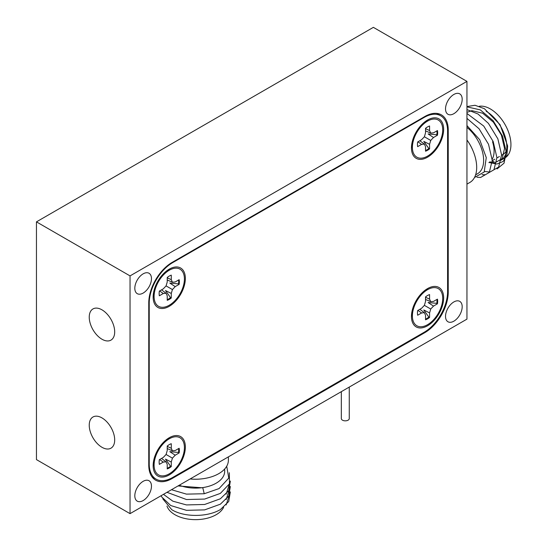 <?xml version="1.0" encoding="UTF-8"?>
<svg xmlns="http://www.w3.org/2000/svg" width="547" height="547" viewBox="0 0 547 547"><rect width="100%" height="100%" fill="white"/><g stroke="black" fill="none" stroke-linecap="round" stroke-linejoin="round"><path stroke-width="0.82" d="M101.968 417.901A18.003 10.393 -120 0 0 92.963 417.005A18.003 10.393 -120 0 0 90.207 431.433A18.003 10.393 -120 0 0 101.968 447.289A18.003 10.393 -120 0 0 110.966 448.184A18.003 10.393 -120 0 0 113.721 433.757A18.003 10.393 -120 0 0 101.968 417.901A18.003 10.393 -120 0 0 92.963 417.005A18.003 10.393 -120 0 0 90.207 431.433A18.003 10.393 -120 0 0 101.968 447.289A18.003 10.393 -120 0 0 110.966 448.184A18.003 10.393 -120 0 0 113.721 433.757A18.003 10.393 -120 0 0 101.968 417.901M101.968 309.834A18.003 10.393 -120 0 0 92.963 308.939A18.003 10.393 -120 0 0 90.207 323.366A18.003 10.393 -120 0 0 101.968 339.229A18.003 10.393 -120 0 0 110.966 340.118A18.003 10.393 -120 0 0 113.721 325.691A18.003 10.393 -120 0 0 101.968 309.834A18.003 10.393 -120 0 0 92.963 308.939A18.003 10.393 -120 0 0 90.207 323.366A18.003 10.393 -120 0 0 101.968 339.229A18.003 10.393 -120 0 0 110.966 340.118A18.003 10.393 -120 0 0 113.721 325.691A18.003 10.393 -120 0 0 101.968 309.834M453.853 321.178A11.781 6.803 120 0 0 461.552 310.799A11.781 6.803 120 0 0 459.747 301.363A11.781 6.803 120 0 0 453.853 301.944A11.781 6.803 120 0 0 446.161 312.323A11.781 6.803 120 0 0 447.966 321.766A11.781 6.803 120 0 0 453.853 321.178M143.143 293.083A11.781 6.803 120 0 0 150.835 282.703A11.781 6.803 120 0 0 149.03 273.261A11.781 6.803 120 0 0 143.143 273.849A11.781 6.803 120 0 0 135.451 284.228A11.781 6.803 120 0 0 137.256 293.664A11.781 6.803 120 0 0 143.143 293.083M143.143 500.567A11.781 6.803 120 0 0 150.835 490.187A11.781 6.803 120 0 0 149.03 480.751A11.781 6.803 120 0 0 143.143 481.333A11.781 6.803 120 0 0 135.451 491.712A11.781 6.803 120 0 0 137.256 501.155A11.781 6.803 120 0 0 143.143 500.567M453.853 113.694A11.781 6.803 120 0 0 461.552 103.315A11.781 6.803 120 0 0 459.747 93.872A11.781 6.803 120 0 0 453.853 94.46A11.781 6.803 120 0 0 446.161 104.839A11.781 6.803 120 0 0 447.966 114.275A11.781 6.803 120 0 0 453.853 113.694M466.953 81.38L373.369 27.35L36.451 221.863L36.451 459.61L130.042 513.647L466.953 319.127L466.953 81.38L130.042 275.9L36.451 221.863M130.042 275.9L130.042 513.647M447.583 291.736L447.583 130.931A33.087 19.104 120 0 0 440.732 115.786A33.087 19.104 120 0 0 424.185 117.42L172.626 262.663A33.087 19.104 120 0 0 149.228 303.188L149.228 463.986A33.087 19.104 120 0 0 156.08 479.138A33.087 19.104 120 0 0 172.626 477.497L424.185 332.255A33.087 19.104 120 0 0 447.583 291.736L448.239 292.112L448.239 130.015L447.555 129.618M448.239 292.112A33.087 19.104 -60 0 1 424.841 332.638L424.185 332.255M171.471 478.126L172.155 478.522L424.841 332.638M172.155 478.522A33.087 19.104 -60 0 1 155.608 480.163A33.087 19.104 -60 0 1 148.757 465.012L148.757 302.915A33.087 19.104 -60 0 1 172.155 262.389L172.626 262.663M448.239 130.015A33.087 19.104 -60 0 0 441.388 114.863A33.087 19.104 -60 0 0 424.841 116.504L172.155 262.389M427.556 325.773A22.762 13.142 120 0 0 443.624 299.059A22.762 13.142 120 0 0 429.539 287.599A22.762 13.142 120 0 0 427.556 288.597A22.762 13.142 120 0 0 411.583 318.696A22.762 13.142 120 0 0 427.556 325.773M169.255 306.32A22.762 13.142 120 0 0 185.324 279.606A22.762 13.142 120 0 0 171.238 268.139A22.762 13.142 120 0 0 169.255 269.145A22.762 13.142 120 0 0 153.276 299.243A22.762 13.142 120 0 0 169.255 306.32M169.255 474.905A22.762 13.142 120 0 0 185.324 448.184A22.762 13.142 120 0 0 171.238 436.725A22.762 13.142 120 0 0 169.255 437.73A22.762 13.142 120 0 0 153.276 467.829A22.762 13.142 120 0 0 169.255 474.905M427.556 157.187A22.762 13.142 120 0 0 443.624 130.473A22.762 13.142 120 0 0 429.539 119.014A22.762 13.142 120 0 0 427.556 120.019A22.762 13.142 120 0 0 411.583 150.117A22.762 13.142 120 0 0 427.556 157.187M178.595 448.588A14.297 8.253 -60 0 1 178.684 450.085A14.297 8.253 -60 0 1 178.493 452.465L169.802 451.651L175.218 455.207L179.156 452.93A14.297 8.253 120 0 0 179.156 448.267L175.218 450.537L172.428 450.817L171.273 448.267L171.273 443.713A14.297 8.253 120 0 0 167.232 446.044L167.232 450.598L166.076 454.482L163.293 457.422L159.348 459.699A14.297 8.253 120 0 0 159.15 462.153A14.297 8.253 120 0 0 159.348 464.369L163.293 462.092L166.076 461.818L167.232 464.369L167.232 468.916A14.297 8.253 120 0 0 171.273 466.584L171.273 462.03L172.428 458.147L175.218 455.207M184.414 447.562A21.442 12.376 -60 0 1 170.192 473.251A21.442 12.376 -60 0 1 154.206 467.159A21.442 12.376 -60 0 1 154.09 465.066A21.442 12.376 -60 0 1 171.122 437.867A21.442 12.376 -60 0 1 184.414 447.562M171.273 462.03L165.488 459.124L170.541 466.242L171.273 466.584M170.541 466.242A14.297 8.253 -60 0 1 167.232 468.266M161.536 458.441L166.076 461.818M159.642 459.535L163.293 462.092M178.493 452.465L179.156 452.93M166.076 454.482L172.428 458.147M167.232 446.379L171.273 448.267M167.232 448.567L172.428 450.817M436.896 130.877A14.297 8.253 -60 0 1 436.985 132.374A14.297 8.253 -60 0 1 436.793 134.753L428.103 133.94L433.518 137.495L437.456 135.218A14.297 8.253 120 0 0 437.456 130.548L433.518 132.825L430.728 133.106L429.58 130.548L429.58 126.001A14.297 8.253 120 0 0 425.532 128.333L425.532 132.887L424.383 136.771L421.593 139.711L417.655 141.988A14.297 8.253 120 0 0 417.45 144.435A14.297 8.253 120 0 0 417.655 146.658L421.593 144.381L424.383 144.1L425.532 146.658L425.532 151.204A14.297 8.253 120 0 0 429.58 148.873L429.58 144.319L430.728 140.435L433.518 137.495M442.714 129.851A21.442 12.376 -60 0 1 428.492 155.539A21.442 12.376 -60 0 1 412.513 149.447A21.442 12.376 -60 0 1 412.397 147.355A21.442 12.376 -60 0 1 429.422 120.155A21.442 12.376 -60 0 1 442.714 129.851M429.58 144.319L423.795 141.413L428.841 148.531L429.58 148.873M428.841 148.531A14.297 8.253 -60 0 1 425.532 150.555M419.836 140.729L424.383 144.1M417.942 141.823L421.593 144.381M436.793 134.753L437.456 135.218M424.383 136.771L430.728 140.435M425.532 128.668L429.58 130.548M425.532 130.856L430.728 133.106M436.896 299.462A14.297 8.253 -60 0 1 436.985 300.959A14.297 8.253 -60 0 1 436.793 303.339L428.103 302.525L433.518 306.081L437.456 303.804A14.297 8.253 120 0 0 437.456 299.134L433.518 301.411L430.728 301.684L429.58 299.134L429.58 294.587A14.297 8.253 120 0 0 425.532 296.918L425.532 301.465L424.383 305.356L421.593 308.296L417.655 310.573A14.297 8.253 120 0 0 417.45 313.021A14.297 8.253 120 0 0 417.655 315.236L421.593 312.966L424.383 312.686L425.532 315.236L425.532 319.79A14.297 8.253 120 0 0 429.58 317.451L429.58 312.905L430.728 309.021L433.518 306.081M442.714 298.436A21.442 12.376 -60 0 1 428.492 324.118A21.442 12.376 -60 0 1 412.513 318.026A21.442 12.376 -60 0 1 412.397 315.94A21.442 12.376 -60 0 1 429.422 288.734A21.442 12.376 -60 0 1 442.714 298.436M429.58 312.905L423.795 309.992L428.841 317.11L429.58 317.451M428.841 317.11A14.297 8.253 -60 0 1 425.532 319.14M419.836 309.308L424.383 312.686M417.942 310.402L421.593 312.966M436.793 303.339L437.456 303.804M424.383 305.356L430.728 309.021M425.532 297.253L429.58 299.134M425.532 299.441L430.728 301.684M178.595 280.009A14.297 8.253 -60 0 1 178.684 281.507A14.297 8.253 -60 0 1 178.493 283.879L169.802 283.066L175.218 286.621L179.156 284.351A14.297 8.253 120 0 0 179.156 279.681L175.218 281.958L172.428 282.231L171.273 279.681L171.273 275.127A14.297 8.253 120 0 0 167.232 277.466L167.232 282.013L166.076 285.896L163.293 288.843L159.348 291.113A14.297 8.253 120 0 0 159.15 293.568A14.297 8.253 120 0 0 159.348 295.783L163.293 293.507L166.076 293.233L167.232 295.783L167.232 300.337A14.297 8.253 120 0 0 171.273 297.999L171.273 293.452L172.428 289.568L175.218 286.621M184.414 278.977A21.442 12.376 -60 0 1 170.192 304.665A21.442 12.376 -60 0 1 154.206 298.573A21.442 12.376 -60 0 1 154.09 296.488A21.442 12.376 -60 0 1 171.122 269.281A21.442 12.376 -60 0 1 184.414 278.977M171.273 293.452L165.488 290.539L170.541 297.657L171.273 297.999M170.541 297.657A14.297 8.253 -60 0 1 167.232 299.681M161.536 289.855L166.076 293.233M159.642 290.949L163.293 293.507M178.493 283.879L179.156 284.351M166.076 285.896L172.428 289.568M167.232 277.794L171.273 279.681M167.232 279.982L172.428 282.231M349.266 387.078L349.266 418.551A3.973 2.291 180 0 1 345.841 420.821A3.973 2.291 180 0 1 341.472 419.18A3.973 2.291 180 0 1 341.321 418.551L341.321 391.666M466.953 184.127L469.894 182.431A32.827 18.954 -120 0 0 466.953 139.964A29.121 16.813 60 0 1 472.608 149.864M475.616 174.849L477.606 173.693A29.121 16.813 -120 0 0 482.734 152.88A29.121 16.813 -120 0 0 466.953 127.389M474.495 177.508L484.184 172.018L486.269 157.591L479.705 139.724L466.953 125.564M492.238 161.297A29.121 16.813 -120 0 0 494.05 161.597M496.738 161.604A29.121 16.813 -120 0 0 497.353 161.522M479.261 106.282A29.121 16.813 60 0 1 490.351 108.942A29.121 16.813 60 0 1 509.373 134.596A29.121 16.813 60 0 1 504.915 157.933L500.792 160.312A29.121 16.813 -120 0 0 505.257 136.976A29.121 16.813 -120 0 0 486.235 111.315M466.953 106.556L475.008 105.27L484.389 108.689L500.054 124.668L507.63 145.967L506.919 155.109L503.172 161.44L496.915 164.052L489.059 162.5M489.791 162.076L494.96 162.787L502.167 158.63L504.553 148.476L501.38 135.116L493.401 122.186L482.632 113.208L471.87 110.658L466.953 112.347M497.079 168.941L504.033 163.184L506.269 152.169L502.556 136.155L493.086 120.655L480.293 109.885L466.953 106.85M484.498 171.457L489.962 172.066L498.652 167.047L501.585 154.869L497.873 138.856L488.403 123.355L478.003 114.002L466.953 109.578M482.105 174.643L485.285 174.766L493.975 169.748L496.908 157.57L493.196 141.557L483.726 126.056L466.953 113.475M476.97 177.269L480.608 177.467L489.298 172.449L492.225 160.271L488.512 144.258L479.049 128.757L466.953 118.378M506.584 150.473A25.148 14.516 60 0 1 502.925 154.493L501.592 155.259M492.539 141.789A25.148 14.516 60 0 1 492.184 159.239M490.112 161.734A25.148 14.516 60 0 1 488.888 162.596L490.078 161.912M226.157 504.943L230.342 491.89L228.728 501.483L220.366 509.585C207.422 517.312 184.072 517.346 171.758 509.688L162.801 498.843M223.634 507.295A29.121 16.813 180 0 1 216.147 514.72A29.121 16.813 180 0 1 174.965 514.727A29.121 16.813 180 0 1 166.972 506.057M178.021 485.941L202.814 487.835L204.229 493.743L219.08 488.574L228.769 478.078L226.718 466.222M161.153 495.685L161.673 496.915L170.746 505.544L186.472 510.33L204.633 509.886L220.359 504.19L228.728 496.081L230.355 486.481L226.157 499.541M163.478 494.338L172.852 501.182L186.472 504.929L204.633 504.478L220.359 498.789L228.728 490.68L230.355 481.08M226.157 494.139L230.349 481.114M166.985 492.314L186.472 499.527L204.633 499.076L220.359 493.387L229.446 483.849L229.364 472.731M171.484 489.715L186.472 494.126L204.229 493.743M179.245 485.237A29.121 16.813 0 0 0 216.147 483.192A29.121 16.813 0 0 0 224.68 471.302L224.68 468.998M201.535 478.892A29.121 16.813 180 0 1 190.124 478.96A32.827 18.954 0 0 0 218.766 473.654A32.827 18.954 0 0 0 228.386 460.253L228.386 456.861M424.185 117.42L423.72 117.154M148.757 463.719L149.228 463.986M149.228 303.188L148.757 302.915M440.732 115.786L436.554 113.373M156.08 479.138L151.902 476.724M153.543 461.347L154.206 467.159M165.755 440.191L171.122 437.867M411.843 143.629L412.513 149.447M424.055 122.48L429.422 120.155M411.843 312.214L412.513 318.026M424.055 291.066L429.422 288.734M153.543 292.761L154.206 298.573M165.755 271.613L171.122 269.281M492.238 160.668L494.755 159.211M496.915 157.967L499.432 156.51"/></g></svg>
